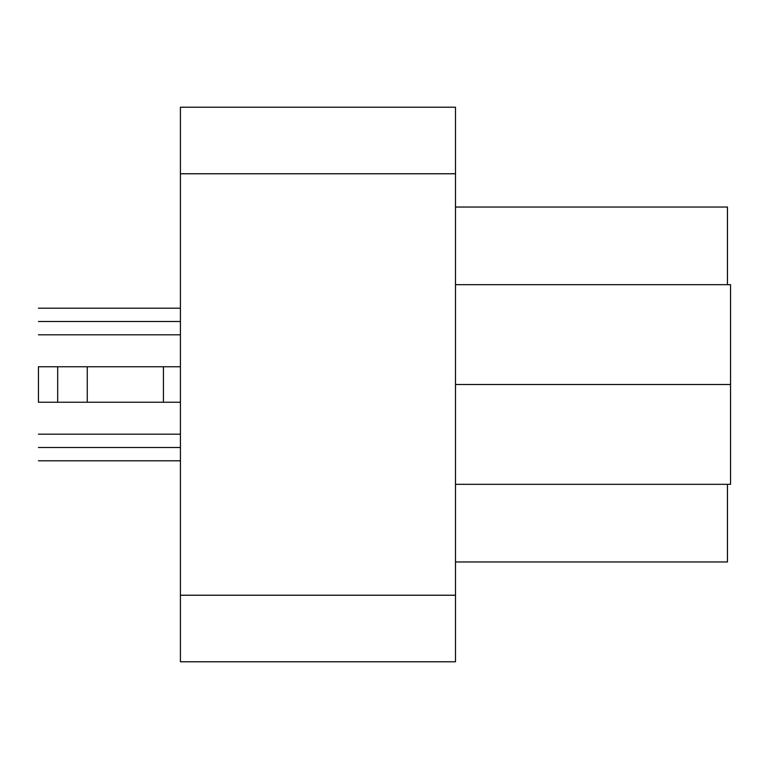 <?xml version="1.0" encoding="UTF-8"?>
<svg xmlns="http://www.w3.org/2000/svg" width="769" height="769" viewBox="0 0 769 769"><rect width="100%" height="100%" fill="white"/><g stroke="black" fill="none" stroke-linecap="round" stroke-linejoin="round"><path stroke-width="1.15" d="M180.417 447.5L38.45 447.5C38.45 464.659 38.45 464.659 38.45 447.5C38.45 430.332 38.45 430.332 38.45 447.5L180.417 447.5M180.417 321.5L38.45 321.5C38.45 338.668 38.45 338.668 38.45 321.5C38.45 304.341 38.45 304.341 38.45 321.5L180.417 321.5M38.45 366.755L180.417 366.755L163.432 366.755L163.432 402.245L180.417 402.245L163.432 402.245L163.432 366.755L87.253 366.755L87.253 402.245L163.432 402.245L87.253 402.245L87.253 366.755L57.685 366.755L57.685 402.245L87.253 402.245L57.685 402.245L57.685 366.755L38.45 366.755L38.45 402.245L57.685 402.245L38.45 402.245L38.45 366.755M727.445 207.034L727.445 284.674L727.445 207.034L455.488 207.034L727.445 207.034M727.445 484.326L727.445 561.966L455.488 561.966L727.445 561.966L727.445 484.326M730.55 284.674L730.55 484.326L455.488 484.326L730.55 484.326L730.55 284.674L455.488 284.674L730.55 284.674M455.488 384.5L730.55 384.5L455.488 384.5M455.488 661.782L455.488 595.235L180.417 595.235L180.417 661.782L455.488 661.782L180.417 661.782L180.417 595.235L455.488 595.235L455.488 661.782M180.417 107.218L455.488 107.218L180.417 107.218L180.417 173.765L455.488 173.765L455.488 107.218L455.488 595.235L455.488 173.765L180.417 173.765L180.417 595.235L180.417 107.218M180.417 460.804L38.45 460.804M38.45 434.187L180.417 434.187M180.417 334.813L38.45 334.813M38.45 308.196L180.417 308.196"/></g></svg>
